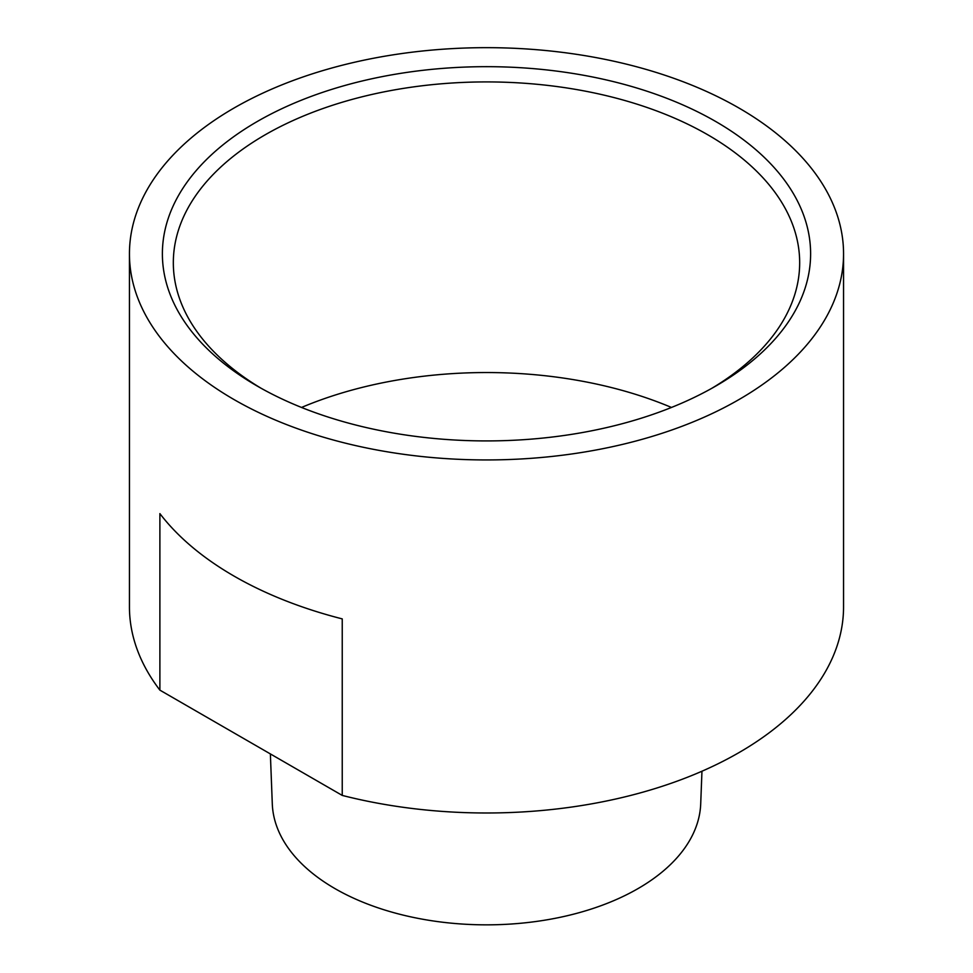<?xml version="1.0" encoding="UTF-8"?>
<svg xmlns="http://www.w3.org/2000/svg" width="973" height="973" viewBox="0 0 973 973"><rect width="100%" height="100%" fill="white"/><g stroke="black" fill="none" stroke-linecap="round" stroke-linejoin="round"><path stroke-width="1.46" d="M270.372 753.917L272.294 803.893A214.255 123.705 0 0 0 334.992 888.617A214.255 123.705 0 0 0 566.286 915.946A214.255 123.705 0 0 0 700.706 803.893L701.959 771.224M715.678 121.479A324.106 187.12 0 0 0 257.322 121.479A324.106 187.12 0 0 0 257.31 386.111A324.106 187.12 0 0 0 257.322 386.111A324.106 187.12 0 0 0 715.69 386.111A324.106 187.12 0 0 0 715.678 121.479M711.75 388.349A313.172 180.808 0 0 0 799.672 262.722A313.172 180.808 0 0 0 707.943 134.87A313.172 180.808 0 0 0 366.651 95.682A313.172 180.808 0 0 0 173.328 262.722A313.172 180.808 0 0 0 261.251 388.349M234.031 399.562A357.055 206.142 0 0 0 623.134 444.247A357.055 206.142 0 0 0 843.555 253.795A357.055 206.142 0 0 0 738.969 108.039A357.055 206.142 0 0 0 349.866 63.354A357.055 206.142 0 0 0 129.445 253.795A357.055 206.142 0 0 0 234.031 399.562M129.445 253.795L129.445 606.848A357.055 206.142 0 0 0 159.888 690.137L159.888 513.61A357.055 206.142 0 0 0 234.031 576.089A357.055 206.142 0 0 0 342.241 618.889L342.241 795.415A357.055 206.142 0 0 0 843.555 606.848L843.555 253.795M671.479 407.456A313.172 180.808 0 0 0 301.521 407.456M342.241 795.415L159.888 690.137"/></g></svg>
